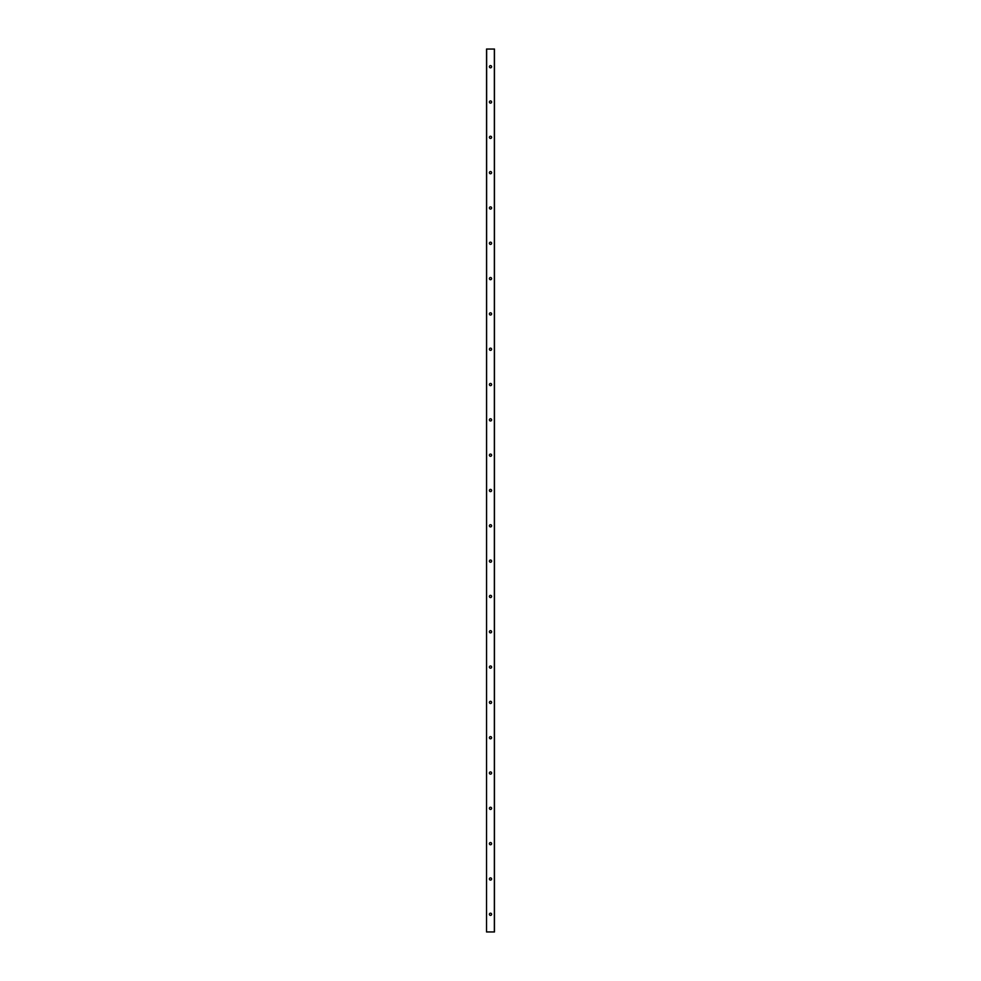 <?xml version="1.0" encoding="UTF-8"?>
<svg xmlns="http://www.w3.org/2000/svg" width="981" height="981" viewBox="0 0 981 981"><rect width="100%" height="100%" fill="white"/><g stroke="black" fill="none" stroke-linecap="round" stroke-linejoin="round"><path stroke-width="1.47" d="M491.604 914.292A1.104 1.104 0 0 1 489.948 915.248A1.104 1.104 0 0 1 489.948 913.336A1.104 1.104 0 0 1 491.604 914.292M486.662 931.95L494.473 931.95L494.473 49.05L486.527 49.05L486.527 931.95L486.662 49.05M491.604 878.976A1.104 1.104 0 0 1 489.948 879.932A1.104 1.104 0 0 1 489.948 878.02A1.104 1.104 0 0 1 491.604 878.976M491.604 843.66A1.104 1.104 0 0 1 489.948 844.616A1.104 1.104 0 0 1 489.948 842.704A1.104 1.104 0 0 1 491.604 843.66M491.604 808.344A1.104 1.104 0 0 1 489.948 809.3A1.104 1.104 0 0 1 489.948 807.388A1.104 1.104 0 0 1 491.604 808.344M491.604 773.028A1.104 1.104 0 0 1 489.948 773.984A1.104 1.104 0 0 1 489.948 772.072A1.104 1.104 0 0 1 491.604 773.028M491.604 737.712A1.104 1.104 0 0 1 489.948 738.668A1.104 1.104 0 0 1 489.948 736.756A1.104 1.104 0 0 1 491.604 737.712M491.604 702.396A1.104 1.104 0 0 1 489.948 703.352A1.104 1.104 0 0 1 489.948 701.44A1.104 1.104 0 0 1 491.604 702.396M491.604 667.08A1.104 1.104 0 0 1 489.948 668.036A1.104 1.104 0 0 1 489.948 666.124A1.104 1.104 0 0 1 491.604 667.08M491.604 631.764A1.104 1.104 0 0 1 489.948 632.72A1.104 1.104 0 0 1 489.948 630.808A1.104 1.104 0 0 1 491.604 631.764M491.604 596.448A1.104 1.104 0 0 1 489.948 597.404A1.104 1.104 0 0 1 489.948 595.492A1.104 1.104 0 0 1 491.604 596.448M491.604 561.132A1.104 1.104 0 0 1 489.948 562.088A1.104 1.104 0 0 1 489.948 560.176A1.104 1.104 0 0 1 491.604 561.132M491.604 525.816A1.104 1.104 0 0 1 489.948 526.772A1.104 1.104 0 0 1 489.948 524.86A1.104 1.104 0 0 1 491.604 525.816M491.604 490.5A1.104 1.104 0 0 1 489.948 491.456A1.104 1.104 0 0 1 489.948 489.544A1.104 1.104 0 0 1 491.604 490.5M491.604 455.184A1.104 1.104 0 0 1 489.948 456.14A1.104 1.104 0 0 1 489.948 454.228A1.104 1.104 0 0 1 491.604 455.184M491.604 419.868A1.104 1.104 0 0 1 489.948 420.824A1.104 1.104 0 0 1 489.948 418.912A1.104 1.104 0 0 1 491.604 419.868M491.604 384.552A1.104 1.104 0 0 1 489.948 385.508A1.104 1.104 0 0 1 489.948 383.596A1.104 1.104 0 0 1 491.604 384.552M491.604 349.236A1.104 1.104 0 0 1 489.948 350.192A1.104 1.104 0 0 1 489.948 348.28A1.104 1.104 0 0 1 491.604 349.236M491.604 313.92A1.104 1.104 0 0 1 489.948 314.876A1.104 1.104 0 0 1 489.948 312.964A1.104 1.104 0 0 1 491.604 313.92M491.604 278.604A1.104 1.104 0 0 1 489.948 279.56A1.104 1.104 0 0 1 489.948 277.648A1.104 1.104 0 0 1 491.604 278.604M491.604 243.288A1.104 1.104 0 0 1 489.948 244.244A1.104 1.104 0 0 1 489.948 242.332A1.104 1.104 0 0 1 491.604 243.288M491.604 207.972A1.104 1.104 0 0 1 489.948 208.928A1.104 1.104 0 0 1 489.948 207.016A1.104 1.104 0 0 1 491.604 207.972M491.604 172.656A1.104 1.104 0 0 1 489.948 173.612A1.104 1.104 0 0 1 489.948 171.7A1.104 1.104 0 0 1 491.604 172.656M491.604 137.34A1.104 1.104 0 0 1 489.948 138.296A1.104 1.104 0 0 1 489.948 136.384A1.104 1.104 0 0 1 491.604 137.34M491.604 102.024A1.104 1.104 0 0 1 489.948 102.98A1.104 1.104 0 0 1 489.948 101.068A1.104 1.104 0 0 1 491.604 102.024M491.604 66.708A1.104 1.104 0 0 1 489.948 67.664A1.104 1.104 0 0 1 489.948 65.752A1.104 1.104 0 0 1 491.604 66.708M494.338 931.95L494.338 49.05"/></g></svg>
